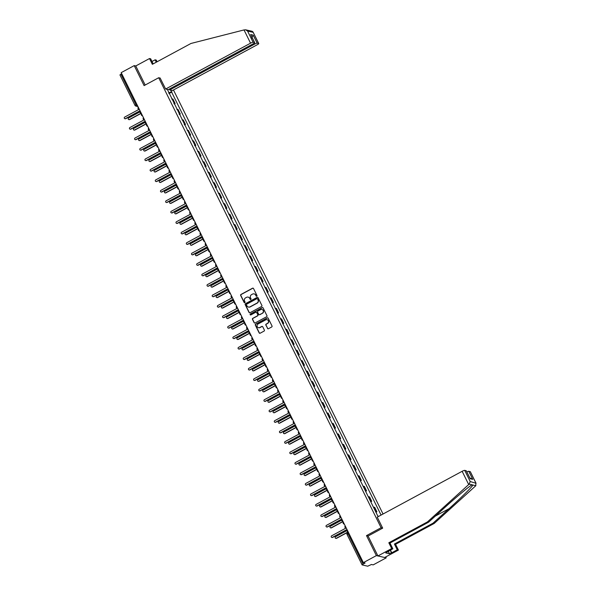 <?xml version="1.0" encoding="UTF-8"?>
<svg xmlns="http://www.w3.org/2000/svg" width="596" height="596" viewBox="0 0 596 596"><rect width="100%" height="100%" fill="white"/><g stroke="black" fill="none" stroke-linecap="round" stroke-linejoin="round"><path stroke-width="0.89" d="M256.757 296.219A0.521 0.507 -77.1 0 0 256.973 295.519L253.516 288.524A0.745 0.723 -77.1 0 0 252.548 288.211L240.985 294.454A0.745 0.723 -77.1 0 0 240.665 295.46L244.122 302.455A0.521 0.507 -77.1 0 0 244.8 302.679A0.521 0.507 -77.1 0 0 245.023 301.971L244.576 301.069A2.384 2.302 -77.1 0 1 245.589 297.851L246.558 297.329A2.384 2.302 -77.1 0 1 249.65 298.328L250.104 299.229A0.521 0.507 -77.1 0 0 250.774 299.445A0.521 0.507 -77.1 0 0 250.998 298.745L250.551 297.836A2.384 2.302 -77.1 0 1 251.564 294.625L252.533 294.104A2.384 2.302 -77.1 0 1 255.632 295.102L256.079 296.003A0.521 0.507 -77.1 0 0 256.757 296.219M267.492 328.411A0.745 0.723 -77.1 0 0 268.461 328.724L271.709 326.973A0.745 0.723 -77.1 0 0 272.022 325.967L268.185 318.19A0.745 0.723 -77.1 0 0 267.217 317.884L255.647 324.127A0.745 0.723 -77.1 0 0 255.334 325.133L259.171 332.903A0.745 0.723 -77.1 0 0 260.139 333.216L264.058 331.1A0.745 0.723 -77.1 0 0 264.378 330.095L262.732 326.764A0.745 0.723 -77.1 0 0 261.763 326.459L259.819 327.502A1.997 1.922 -77.1 0 1 257.04 326.012A1.997 1.922 -77.1 0 1 258.083 323.978L265.697 319.873A1.997 1.922 -77.1 0 1 268.476 321.363A1.997 1.922 -77.1 0 1 267.433 323.397L266.166 324.082A0.745 0.723 -77.1 0 0 265.853 325.088L267.693 328.456A0.745 0.723 -77.1 0 0 268.073 328.806M381.097 527.728L366.503 535.61L376.381 555.606L363.359 562.639L121.189 72.645L134.212 65.612L144.098 85.608L158.7 77.726L381.097 527.728L382.639 528.078M261.584 306.486A0.745 0.723 -77.1 0 0 261.897 305.48L258.061 297.709A0.745 0.723 -77.1 0 0 257.092 297.397L245.522 303.64A0.745 0.723 -77.1 0 0 245.209 304.645L249.046 312.423A0.745 0.723 -77.1 0 0 250.015 312.729L261.584 306.486M263.119 307.953L266.963 315.724A0.745 0.723 -77.1 0 1 266.643 316.729L255.081 322.972A0.745 0.723 -77.1 0 1 254.112 322.66L252.466 319.337A0.745 0.723 -77.1 0 1 252.786 318.331L257.472 315.798A0.745 0.723 -77.1 0 0 257.792 314.792L256.697 312.587A0.745 0.723 -77.1 0 0 255.736 312.274L250.849 314.911A0.521 0.507 -77.1 0 1 250.119 314.517A0.521 0.507 -77.1 0 1 250.395 313.988L262.151 307.64A0.745 0.723 -77.1 0 1 263.119 307.953M376.381 555.606L386.215 557.849L373.193 564.881L371.45 564.486L367.717 566.2L362.1 564.896L347.073 534.5L348.042 533.733L363.068 564.129L362.1 564.896M383.042 514.005L173.473 89.981M386.215 557.849L385.754 556.917M363.359 562.639L365.095 563.034L363.068 564.129M119.982 74.94L120.899 74.142L135.925 104.538L136.976 105.969L137.743 106.148M121.711 73.703L120.899 74.142M153.172 63.876L150.669 58.81L149.507 58.542L135.761 65.97L134.212 65.612M173.883 103.436A3.494 0.596 -26.3 0 1 174.509 103.376L172.319 98.951A3.494 0.596 153.7 0 0 171.7 99.003M172.319 98.951L172.922 99.085L175.105 103.518L174.174 104.017M174.509 103.376L175.105 103.518M179.351 114.484L180.283 113.985L178.092 109.552L177.489 109.418A3.494 0.596 153.7 0 0 176.87 109.47M179.061 113.903A3.494 0.596 -26.3 0 1 179.679 113.843L180.283 113.985M184.522 124.951L185.453 124.452L183.263 120.019L182.667 119.885A3.494 0.596 153.7 0 0 182.048 119.938M184.231 124.37A3.494 0.596 -26.3 0 1 184.857 124.318L185.453 124.452M189.699 135.426L190.631 134.919L188.44 130.494L187.837 130.353A3.494 0.596 153.7 0 0 187.219 130.412M189.409 134.838A3.494 0.596 -26.3 0 1 190.027 134.785L190.631 134.919M194.87 145.893L195.801 145.387L193.611 140.961L193.015 140.82A3.494 0.596 153.7 0 0 192.389 140.88M194.579 145.305A3.494 0.596 -26.3 0 1 195.205 145.253L195.801 145.387M200.047 156.361L200.979 155.854L198.788 151.429L198.185 151.287A3.494 0.596 153.7 0 0 197.567 151.347M199.757 155.772A3.494 0.596 -26.3 0 1 200.375 155.72L200.979 155.854M205.218 166.828L206.149 166.321L203.959 161.896L203.363 161.762A3.494 0.596 153.7 0 0 202.737 161.814M204.927 166.239A3.494 0.596 -26.3 0 1 205.553 166.187L206.149 166.321M210.388 177.295L211.319 176.796L209.136 172.363L208.533 172.229A3.494 0.596 153.7 0 0 207.915 172.281M210.105 176.707A3.494 0.596 -26.3 0 1 210.723 176.654L211.319 176.796M215.566 187.762L216.497 187.263L214.307 182.83L213.711 182.696A3.494 0.596 153.7 0 0 213.085 182.749M215.275 187.181A3.494 0.596 -26.3 0 1 215.894 187.122L216.497 187.263M220.736 198.23L221.667 197.73L219.484 193.298L218.881 193.164A3.494 0.596 153.7 0 0 218.263 193.216M220.453 197.649A3.494 0.596 -26.3 0 1 221.071 197.589L221.667 197.73M225.914 208.697L226.845 208.198L224.655 203.765L224.059 203.631A3.494 0.596 153.7 0 0 223.433 203.683M225.623 208.116A3.494 0.596 -26.3 0 1 226.242 208.056L226.845 208.198M231.084 219.172L232.015 218.665L229.833 214.24L229.229 214.098A3.494 0.596 153.7 0 0 228.611 214.15M230.794 218.583A3.494 0.596 -26.3 0 1 231.419 218.531L232.015 218.665M236.262 229.639L237.193 229.132L235.003 224.707L234.399 224.565A3.494 0.596 153.7 0 0 233.781 224.625M235.971 229.05A3.494 0.596 -26.3 0 1 236.59 228.998L237.193 229.132M241.432 240.106L242.363 239.599L240.173 235.174L239.577 235.033A3.494 0.596 153.7 0 0 238.959 235.092M241.142 239.518A3.494 0.596 -26.3 0 1 241.767 239.465L242.363 239.599M246.61 250.573L247.541 250.067L245.351 245.641L244.747 245.5A3.494 0.596 153.7 0 0 244.129 245.559M246.319 249.985A3.494 0.596 -26.3 0 1 246.938 249.933L247.541 250.067M251.78 261.041L252.711 260.534L250.521 256.109L249.925 255.975A3.494 0.596 153.7 0 0 249.299 256.027M251.49 260.452A3.494 0.596 -26.3 0 1 252.115 260.4L252.711 260.534M256.958 271.508L257.889 271.009L255.699 266.576L255.095 266.442A3.494 0.596 153.7 0 0 254.477 266.494M256.667 270.927A3.494 0.596 -26.3 0 1 257.286 270.867L257.889 271.009M262.128 281.975L263.06 281.476L260.869 277.043L260.273 276.909A3.494 0.596 153.7 0 0 259.647 276.961M261.838 281.394A3.494 0.596 -26.3 0 1 262.464 281.334L263.06 281.476M267.299 292.442L268.23 291.943L266.047 287.51L265.444 287.376A3.494 0.596 153.7 0 0 264.825 287.428M267.015 291.861A3.494 0.596 -26.3 0 1 267.634 291.802L268.23 291.943M272.476 302.91L273.408 302.41L271.217 297.978L270.621 297.844A3.494 0.596 153.7 0 0 269.995 297.896M272.186 302.328A3.494 0.596 -26.3 0 1 272.804 302.276L273.408 302.41M277.647 313.384L278.578 312.878L276.395 308.452L275.792 308.311A3.494 0.596 153.7 0 0 275.173 308.37M277.356 312.796A3.494 0.596 -26.3 0 1 277.982 312.744L278.578 312.878M282.824 323.851L283.756 323.345L281.565 318.92L280.969 318.778A3.494 0.596 153.7 0 0 280.344 318.838M282.534 323.263A3.494 0.596 -26.3 0 1 283.152 323.211L283.756 323.345M287.995 334.319L288.926 333.812L286.736 329.387L286.14 329.245A3.494 0.596 153.7 0 0 285.521 329.305M287.704 333.73A3.494 0.596 -26.3 0 1 288.33 333.678L288.926 333.812M293.172 344.786L294.104 344.279L291.913 339.854L291.31 339.72A3.494 0.596 153.7 0 0 290.692 339.772M292.882 344.197A3.494 0.596 -26.3 0 1 293.5 344.145L294.104 344.279M298.343 355.253L299.274 354.754L297.084 350.321L296.488 350.187A3.494 0.596 153.7 0 0 295.869 350.239M298.052 354.672A3.494 0.596 -26.3 0 1 298.678 354.613L299.274 354.754M303.52 365.72L304.452 365.221L302.261 360.789L301.658 360.655A3.494 0.596 153.7 0 0 301.04 360.707M303.23 365.139A3.494 0.596 -26.3 0 1 303.848 365.08L304.452 365.221M308.691 376.188L309.622 375.689L307.432 371.256L306.836 371.122A3.494 0.596 153.7 0 0 306.21 371.174M308.4 375.607A3.494 0.596 -26.3 0 1 309.026 375.547L309.622 375.689M313.868 386.655L314.8 386.156L312.609 381.723L312.006 381.589A3.494 0.596 153.7 0 0 311.388 381.641M313.578 386.074A3.494 0.596 -26.3 0 1 314.196 386.022L314.8 386.156M319.039 397.13L319.97 396.623L317.78 392.198L317.184 392.056A3.494 0.596 153.7 0 0 316.558 392.116M318.748 396.541A3.494 0.596 -26.3 0 1 319.367 396.489L319.97 396.623M324.209 407.597L325.14 407.09L322.957 402.665L322.354 402.523A3.494 0.596 153.7 0 0 321.736 402.583M323.926 407.008A3.494 0.596 -26.3 0 1 324.544 406.956L325.14 407.09M329.387 418.064L330.318 417.558L328.128 413.132L327.532 412.991A3.494 0.596 153.7 0 0 326.906 413.05M329.096 417.476A3.494 0.596 -26.3 0 1 329.715 417.423L330.318 417.558M334.557 428.531L335.488 428.025L333.306 423.6L332.702 423.465A3.494 0.596 153.7 0 0 332.084 423.518M334.267 427.943A3.494 0.596 -26.3 0 1 334.892 427.891L335.488 428.025M339.735 438.999L340.666 438.5L338.476 434.067L337.88 433.933A3.494 0.596 153.7 0 0 337.254 433.985M339.444 438.41A3.494 0.596 -26.3 0 1 340.063 438.358L340.666 438.5M344.905 449.466L345.836 448.967L343.646 444.534L343.05 444.4A3.494 0.596 153.7 0 0 342.432 444.452M344.615 448.885A3.494 0.596 -26.3 0 1 345.24 448.825L345.836 448.967M350.083 459.933L351.014 459.434L348.824 455.001L348.22 454.867A3.494 0.596 153.7 0 0 347.602 454.919M349.792 459.352A3.494 0.596 -26.3 0 1 350.411 459.293L351.014 459.434M355.253 470.4L356.185 469.901L353.994 465.469L353.398 465.334A3.494 0.596 153.7 0 0 352.772 465.387M354.963 469.819A3.494 0.596 -26.3 0 1 355.589 469.76L356.185 469.901M360.431 480.875L361.362 480.369L359.172 475.943L358.569 475.802A3.494 0.596 153.7 0 0 357.95 475.854M360.14 480.287A3.494 0.596 -26.3 0 1 360.759 480.234L361.362 480.369M365.601 491.342L366.533 490.836L364.342 486.41L363.746 486.269A3.494 0.596 153.7 0 0 363.12 486.329M365.311 490.754A3.494 0.596 -26.3 0 1 365.937 490.702L366.533 490.836M370.772 501.81L371.71 501.303L369.52 496.878L368.917 496.736A3.494 0.596 153.7 0 0 368.298 496.796M370.488 501.221A3.494 0.596 -26.3 0 1 371.107 501.169L371.71 501.303M375.949 512.277L376.881 511.77L374.69 507.345L374.094 507.203A3.494 0.596 153.7 0 0 373.469 507.263M375.659 511.688A3.494 0.596 -26.3 0 1 376.277 511.636L376.881 511.77M170.672 90.167L171.499 91.844L168.668 92.872M381.082 515.063L171.499 91.844M378.445 516.486L377.663 515.749L167.364 89.415M158.7 77.726L160.242 78.083M366.503 535.61L368.157 535.983M169.003 93.55L171.961 91.948M256.511 296.279A0.521 0.507 -77.1 0 1 256.273 296.048L255.826 295.147A2.384 2.302 -77.1 0 0 254.201 293.91M248.227 297.136A2.384 2.302 -77.1 0 1 249.851 298.373L250.298 299.274A0.521 0.507 -77.1 0 0 250.536 299.512M253.136 288.173A0.745 0.723 -77.1 0 0 252.749 288.255L241.179 294.498A0.745 0.723 -77.1 0 0 240.866 295.504L244.323 302.5A0.521 0.507 -77.1 0 0 244.561 302.738M257.681 297.359A0.745 0.723 -77.1 0 0 257.286 297.441L245.723 303.684A0.745 0.723 -77.1 0 0 245.403 304.69L249.247 312.468A0.745 0.723 -77.1 0 0 249.627 312.818M257.517 298.916A0.521 0.507 -77.1 0 0 256.839 298.7L246.684 304.183A0.521 0.507 -77.1 0 0 246.461 304.884L246.938 305.845A2.384 2.302 -77.1 0 0 250.037 306.836L256.973 303.088A2.384 2.302 -77.1 0 0 257.986 299.877L257.71 298.961A0.521 0.507 -77.1 0 0 257.278 298.685M248.562 307.074A2.384 2.302 -77.1 0 0 250.231 306.88L250.037 306.836M257.71 298.961L258.187 299.922A2.384 2.302 -77.1 0 1 257.174 303.14L250.231 306.88M256.317 312.237A0.745 0.723 -77.1 0 1 256.898 312.632L257.986 314.837A0.745 0.723 -77.1 0 1 257.673 315.843L252.98 318.376A0.745 0.723 -77.1 0 0 252.659 319.382L254.306 322.704A0.745 0.723 -77.1 0 0 254.686 323.054M262.739 307.603A0.745 0.723 -77.1 0 0 262.352 307.685L250.588 314.032A0.521 0.507 -77.1 0 0 250.603 314.971M262.344 313.168A1.997 1.922 -77.1 0 0 261.912 309.466A1.997 1.922 -77.1 0 0 260.601 309.644L257.919 311.097A0.745 0.723 -77.1 0 0 257.599 312.103L258.694 314.308A0.745 0.723 -77.1 0 0 259.662 314.621L262.538 313.213A1.997 1.922 -77.1 0 0 262.017 309.488M259.267 314.703A0.745 0.723 -77.1 0 0 259.856 314.666L259.662 314.621M262.538 313.213L259.856 314.666M267.105 319.709A1.997 1.922 -77.1 0 1 267.634 323.442L266.36 324.127A0.745 0.723 -77.1 0 0 266.047 325.133L267.693 328.456M258.604 327.711A1.997 1.922 -77.1 0 0 260.02 327.547L259.819 327.502M262.352 326.414A0.745 0.723 -77.1 0 0 261.964 326.504L260.02 327.547M267.805 317.839A0.745 0.723 -77.1 0 0 267.41 317.929L255.848 324.172A0.745 0.723 -77.1 0 0 255.528 325.178L259.372 332.948A0.745 0.723 -77.1 0 0 259.752 333.298M139.732 111.988L128.639 117.978A0.872 0.842 -77.1 0 0 128.833 119.602A0.872 0.842 -77.1 0 0 129.406 119.52L141.207 113.151M141.282 113.307L129.66 119.58A0.872 0.842 102.9 0 1 128.959 119.617M138.242 107.153A1.52 1.468 -77.1 0 0 138.123 108.733L138.555 109.604L124.706 117.077A0.872 0.842 -77.1 0 0 124.899 118.701A0.872 0.842 -77.1 0 0 125.473 118.619L139.315 111.147L139.747 112.018A1.52 1.468 -77.1 0 0 141.043 112.83M139.397 111.303L125.726 118.679A0.872 0.842 102.9 0 1 125.026 118.723M144.91 122.456L133.817 128.445A0.872 0.842 -77.1 0 0 134.003 130.07A0.872 0.842 -77.1 0 0 134.577 129.988L146.378 123.618M146.452 123.774L134.838 130.047A0.872 0.842 102.9 0 1 134.13 130.084M150.08 132.923L138.987 138.913A0.872 0.842 -77.1 0 0 139.173 140.537A0.872 0.842 -77.1 0 0 139.755 140.455L151.555 134.085M151.63 134.242L140.008 140.514A0.872 0.842 102.9 0 1 139.308 140.559M244.01 29.934L245.679 29.815L247.586 31.081L253.106 42.249A2.28 0.387 153.7 0 0 250.551 43.18L244.01 29.934L190.981 43.463L152.36 64.316L149.507 58.542M169.301 89.102L169.718 89.951L172.393 90.562L257.301 44.722A2.28 0.387 153.7 0 0 258.753 43.575A2.28 0.387 153.7 0 0 258.671 43.523L257.181 43.18A2.28 0.387 153.7 0 0 254.626 44.104L254.179 43.203M169.718 89.951L254.626 44.104M151.995 61.492L155.094 59.823L156.256 60.084L157.083 61.768M156.271 62.208L155.094 59.823M160.13 78.054L165.643 89.02L168.318 89.631L253.225 43.791A2.28 0.387 153.7 0 0 254.678 42.644A2.28 0.387 153.7 0 0 254.604 42.592L253.106 42.249M165.643 89.02L250.551 43.18M135.761 65.97L145.178 85.027M251.639 38.069L253.196 35.127L257.181 43.18M254.604 42.592L251.095 35.499M258.671 43.523L253.024 31.99L252.145 31.29L245.679 29.815M390.432 550.093L391.758 552.783L397.264 549.81L394.41 544.036L433.031 523.184L434.193 523.452L475.832 485.71L475.787 482.82L470.266 471.645A2.28 0.387 -26.3 0 1 470.341 471.697A2.28 0.387 -26.3 0 1 470.333 471.786M433.031 523.184L449.056 508.671C460.499 498.368 472.367 486.612 472.904 485.04L472.047 484.846C469.596 485.978 455.955 497.332 444.631 507.658L428.606 522.178L389.985 543.03L392.831 548.797L385.687 552.902L389.486 553.766L391.445 552.708L390.216 550.212M397.264 549.81L398.419 550.078L384.673 557.498L377.924 555.956L368.075 536.028L382.677 528.145L377.238 517.142L462.146 471.294A2.28 0.387 -26.3 0 1 464.701 470.371L466.191 470.713A2.28 0.387 -26.3 0 1 466.273 470.765A2.28 0.387 -26.3 0 1 466.266 470.855M394.41 544.036L395.565 544.304L398.419 550.078M434.193 523.452L395.565 544.304M464.701 470.371L470.222 481.546L469.119 484.175L427.444 521.91L388.823 542.762L391.676 548.536L392.831 548.797M391.676 548.536L377.924 555.956M388.823 542.762L389.985 543.03M427.444 521.91L428.606 522.178M466.839 471.913A2.28 0.387 -26.3 0 1 468.769 471.302L470.266 471.645M472.166 484.779L469.119 484.175M389.486 553.766L388.249 551.278M469.842 478.096L466.191 470.713M468.769 471.302L472.747 479.355L469.775 477.843M470.341 471.697L476.07 483.282L470.222 481.546M143.412 117.621A1.52 1.468 -77.1 0 0 143.301 119.2L143.725 120.072L129.883 127.544A0.872 0.842 -77.1 0 0 130.07 129.168A0.872 0.842 -77.1 0 0 130.643 129.086L144.493 121.614L144.925 122.485A1.52 1.468 -77.1 0 0 146.221 123.297M144.567 121.77L130.904 129.146A0.872 0.842 102.9 0 1 130.196 129.19M148.59 128.095A1.52 1.468 -77.1 0 0 148.471 129.667L148.903 130.539L135.054 138.011A0.872 0.842 -77.1 0 0 135.24 139.635A0.872 0.842 -77.1 0 0 135.821 139.561L149.663 132.081L150.095 132.953A1.52 1.468 -77.1 0 0 151.391 133.765M149.745 132.238L136.074 139.613A0.872 0.842 102.9 0 1 135.374 139.658M155.258 143.39L144.165 149.38A0.872 0.842 -77.1 0 0 144.351 151.004A0.872 0.842 -77.1 0 0 144.925 150.922L156.726 144.552M156.8 144.709L145.186 150.982A0.872 0.842 102.9 0 1 144.478 151.026M158.938 149.03A1.52 1.468 -77.1 0 0 158.819 150.602L159.251 151.473L145.402 158.953A0.872 0.842 -77.1 0 0 145.588 160.577A0.872 0.842 -77.1 0 0 146.169 160.495L160.011 153.016L160.443 153.887L149.335 159.847A0.872 0.842 -77.1 0 0 149.522 161.471A0.872 0.842 -77.1 0 0 150.103 161.389L161.896 155.02M161.978 155.176L150.356 161.449A0.872 0.842 102.9 0 1 149.656 161.494M164.109 159.497A1.52 1.468 -77.1 0 0 163.989 161.069L164.421 161.941L150.579 169.42A0.872 0.842 -77.1 0 0 150.766 171.045A0.872 0.842 -77.1 0 0 151.339 170.963L165.189 163.49L165.614 164.362L154.513 170.314A0.872 0.842 -77.1 0 0 154.699 171.939A0.872 0.842 -77.1 0 0 155.273 171.864L167.074 165.494M167.148 165.643L155.526 171.916A0.872 0.842 102.9 0 1 154.826 171.961M153.761 138.563A1.52 1.468 -77.1 0 0 153.641 140.135L154.073 141.006L140.231 148.486A0.872 0.842 -77.1 0 0 140.418 150.103A0.872 0.842 -77.1 0 0 140.991 150.028L154.841 142.548L155.273 143.42A1.52 1.468 -77.1 0 0 156.569 144.232M154.915 142.705L141.252 150.088A0.872 0.842 102.9 0 1 140.544 150.125M160.086 153.172L146.422 160.555A0.872 0.842 102.9 0 1 145.722 160.592M160.443 153.887A1.52 1.468 -77.1 0 0 161.739 154.699M165.263 163.639L151.593 171.022A0.872 0.842 102.9 0 1 150.892 171.059M165.614 164.362A1.52 1.468 -77.1 0 0 166.917 165.166M169.286 169.964A1.52 1.468 -77.1 0 0 169.167 171.536L169.599 172.408L155.75 179.888A0.872 0.842 -77.1 0 0 155.936 181.512A0.872 0.842 -77.1 0 0 156.517 181.43L170.359 173.958L170.791 174.829A1.52 1.468 -77.1 0 0 172.088 175.634M170.434 174.106L156.77 181.489A0.872 0.842 102.9 0 1 156.07 181.527M174.457 180.432A1.52 1.468 -77.1 0 0 174.337 182.011L174.77 182.883L160.927 190.355A0.872 0.842 -77.1 0 0 161.114 191.979A0.872 0.842 -77.1 0 0 161.687 191.897L175.537 184.425L175.962 185.296A1.52 1.468 -77.1 0 0 177.258 186.108M175.611 184.581L161.941 191.957A0.872 0.842 102.9 0 1 161.24 191.994M179.634 190.899A1.52 1.468 -77.1 0 0 179.515 192.478L179.947 193.35L166.098 200.822A0.872 0.842 -77.1 0 0 166.284 202.446A0.872 0.842 -77.1 0 0 166.858 202.364L180.707 194.892L181.139 195.764A1.52 1.468 -77.1 0 0 182.436 196.576M180.782 195.048L167.118 202.424A0.872 0.842 102.9 0 1 166.418 202.469M184.805 201.366A1.52 1.468 -77.1 0 0 184.685 202.945L185.118 203.817L171.275 211.289A0.872 0.842 -77.1 0 0 171.462 212.914A0.872 0.842 -77.1 0 0 172.035 212.832L185.877 205.359L186.31 206.231A1.52 1.468 -77.1 0 0 187.606 207.043M185.959 205.516L172.289 212.891A0.872 0.842 102.9 0 1 171.588 212.936M189.982 211.841A1.52 1.468 -77.1 0 0 189.863 213.413L190.288 214.284L176.446 221.757A0.872 0.842 -77.1 0 0 176.632 223.381A0.872 0.842 -77.1 0 0 177.206 223.306L191.055 215.826L191.487 216.698A1.52 1.468 -77.1 0 0 192.784 217.51M191.13 215.983L177.466 223.358A0.872 0.842 102.9 0 1 176.766 223.403M195.153 222.308A1.52 1.468 -77.1 0 0 195.034 223.88L195.466 224.752L181.616 232.231A0.872 0.842 -77.1 0 0 181.81 233.848A0.872 0.842 -77.1 0 0 182.383 233.774L196.226 226.294L196.658 227.165A1.52 1.468 -77.1 0 0 197.954 227.977M196.308 226.45L182.637 233.833A0.872 0.842 102.9 0 1 181.936 233.87M200.323 232.775A1.52 1.468 -77.1 0 0 200.211 234.347L200.636 235.219L186.794 242.699A0.872 0.842 -77.1 0 0 186.98 244.323A0.872 0.842 -77.1 0 0 187.554 244.241L201.403 236.761L201.835 237.633A1.52 1.468 -77.1 0 0 203.132 238.445M201.478 236.917L187.814 244.3A0.872 0.842 102.9 0 1 187.107 244.338M205.501 243.243A1.52 1.468 -77.1 0 0 205.382 244.814L205.814 245.686L191.964 253.166A0.872 0.842 -77.1 0 0 192.15 254.79A0.872 0.842 -77.1 0 0 192.731 254.708L206.574 247.228L207.006 248.107A1.52 1.468 -77.1 0 0 208.302 248.912M206.656 247.385L192.985 254.768A0.872 0.842 102.9 0 1 192.285 254.805M210.671 253.71A1.52 1.468 -77.1 0 0 210.552 255.282L210.984 256.153L197.142 263.633A0.872 0.842 -77.1 0 0 197.328 265.257A0.872 0.842 -77.1 0 0 197.902 265.175L211.751 257.703L212.183 258.575A1.52 1.468 -77.1 0 0 213.48 259.379M211.826 257.852L198.163 265.235A0.872 0.842 102.9 0 1 197.455 265.272M215.849 264.177A1.52 1.468 -77.1 0 0 215.73 265.749L216.162 266.628L202.312 274.1A0.872 0.842 -77.1 0 0 202.498 275.725A0.872 0.842 -77.1 0 0 203.08 275.643L216.922 268.17L217.354 269.042A1.52 1.468 -77.1 0 0 218.65 269.854M216.996 268.327L203.333 275.702A0.872 0.842 102.9 0 1 202.633 275.739M221.019 274.644A1.52 1.468 -77.1 0 0 220.9 276.224L221.332 277.095L207.49 284.568A0.872 0.842 -77.1 0 0 207.676 286.192A0.872 0.842 -77.1 0 0 208.25 286.11L222.099 278.637L222.524 279.509A1.52 1.468 -77.1 0 0 223.828 280.321M222.174 278.794L208.503 286.169A0.872 0.842 102.9 0 1 207.803 286.214M226.197 285.111A1.52 1.468 -77.1 0 0 226.078 286.691L226.51 287.563L212.66 295.035A0.872 0.842 -77.1 0 0 212.846 296.659A0.872 0.842 -77.1 0 0 213.428 296.577L227.27 289.105L227.702 289.976A1.52 1.468 -77.1 0 0 228.998 290.788M227.344 289.261L213.681 296.637A0.872 0.842 102.9 0 1 212.981 296.681M231.367 295.586A1.52 1.468 -77.1 0 0 231.248 297.158L231.68 298.03L217.838 305.502A0.872 0.842 -77.1 0 0 218.024 307.126A0.872 0.842 -77.1 0 0 218.598 307.052L232.44 299.572L232.872 300.444A1.52 1.468 -77.1 0 0 234.168 301.256M232.522 299.728L218.851 307.104A0.872 0.842 102.9 0 1 218.151 307.149M236.545 306.053A1.52 1.468 -77.1 0 0 236.426 307.625L236.858 308.497L223.008 315.969A0.872 0.842 -77.1 0 0 223.195 317.594A0.872 0.842 -77.1 0 0 223.768 317.519L237.618 310.039L238.05 310.911A1.52 1.468 -77.1 0 0 239.346 311.723M237.692 310.196L224.029 317.571A0.872 0.842 102.9 0 1 223.329 317.616M241.715 316.521A1.52 1.468 -77.1 0 0 241.596 318.093L242.028 318.964L228.186 326.444A0.872 0.842 -77.1 0 0 228.372 328.061A0.872 0.842 -77.1 0 0 228.946 327.986L242.788 320.506L243.22 321.378A1.52 1.468 -77.1 0 0 244.516 322.19M242.87 320.663L229.199 328.046A0.872 0.842 102.9 0 1 228.499 328.083M246.893 326.988A1.52 1.468 -77.1 0 0 246.774 328.56L247.198 329.432L233.356 336.911A0.872 0.842 -77.1 0 0 233.543 338.535A0.872 0.842 -77.1 0 0 234.116 338.454L247.966 330.974L248.398 331.853A1.52 1.468 -77.1 0 0 249.694 332.657M248.04 331.13L234.377 338.513A0.872 0.842 102.9 0 1 233.677 338.55M170.776 174.799L159.683 180.789A0.872 0.842 -77.1 0 0 159.87 182.406A0.872 0.842 -77.1 0 0 160.451 182.331L172.244 175.962M172.326 176.111L160.704 182.391A0.872 0.842 102.9 0 1 160.004 182.428M175.947 185.267L164.861 191.256A0.872 0.842 -77.1 0 0 165.047 192.88A0.872 0.842 -77.1 0 0 165.621 192.799L177.422 186.429M177.496 186.585L165.874 192.858A0.872 0.842 102.9 0 1 165.174 192.895M181.124 195.734L170.031 201.724A0.872 0.842 -77.1 0 0 170.218 203.348A0.872 0.842 -77.1 0 0 170.799 203.266L182.592 196.896M182.674 197.053L171.052 203.325A0.872 0.842 102.9 0 1 170.352 203.363M186.295 206.201L175.209 212.191A0.872 0.842 -77.1 0 0 175.395 213.815A0.872 0.842 -77.1 0 0 175.969 213.733L187.77 207.363M187.844 207.52L176.222 213.793A0.872 0.842 102.9 0 1 175.522 213.83M191.472 216.668L180.379 222.658A0.872 0.842 -77.1 0 0 180.566 224.282A0.872 0.842 -77.1 0 0 181.139 224.2L192.94 217.831M193.015 217.987L181.4 224.26A0.872 0.842 102.9 0 1 180.7 224.297M196.643 227.136L185.55 233.125A0.872 0.842 -77.1 0 0 185.743 234.75A0.872 0.842 -77.1 0 0 186.317 234.668L198.118 228.298M198.192 228.454L186.57 234.727A0.872 0.842 102.9 0 1 185.87 234.772M201.82 237.603L190.727 243.593A0.872 0.842 -77.1 0 0 190.914 245.217A0.872 0.842 -77.1 0 0 191.487 245.135L203.288 238.765M203.363 238.921L191.748 245.194A0.872 0.842 102.9 0 1 191.04 245.239M206.991 248.078L195.898 254.06A0.872 0.842 -77.1 0 0 196.084 255.684A0.872 0.842 -77.1 0 0 196.665 255.61L208.466 249.232M208.54 249.389L196.918 255.662A0.872 0.842 102.9 0 1 196.218 255.706M212.169 258.545L201.075 264.535A0.872 0.842 -77.1 0 0 201.262 266.151A0.872 0.842 -77.1 0 0 201.835 266.077L213.636 259.707M213.711 259.856L202.096 266.136A0.872 0.842 102.9 0 1 201.388 266.174M217.339 269.012L206.246 275.002A0.872 0.842 -77.1 0 0 206.432 276.626A0.872 0.842 -77.1 0 0 207.013 276.544L218.806 270.174M218.888 270.331L207.266 276.604A0.872 0.842 102.9 0 1 206.566 276.641M222.509 279.479L211.424 285.469A0.872 0.842 -77.1 0 0 211.61 287.093A0.872 0.842 -77.1 0 0 212.183 287.011L223.984 280.642M224.059 280.798L212.437 287.071A0.872 0.842 102.9 0 1 211.736 287.108M227.687 289.947L216.594 295.936A0.872 0.842 -77.1 0 0 216.78 297.56A0.872 0.842 -77.1 0 0 217.361 297.478L229.155 291.109M229.236 291.265L217.615 297.538A0.872 0.842 102.9 0 1 216.914 297.575M232.857 300.414L221.772 306.404A0.872 0.842 -77.1 0 0 221.958 308.028A0.872 0.842 -77.1 0 0 222.531 307.946L234.332 301.576M234.407 301.732L222.785 308.005A0.872 0.842 102.9 0 1 222.085 308.043M238.035 310.881L226.942 316.871A0.872 0.842 -77.1 0 0 227.128 318.495A0.872 0.842 -77.1 0 0 227.702 318.413L239.503 312.043M239.585 312.2L227.963 318.473A0.872 0.842 102.9 0 1 227.262 318.517M243.205 321.348L232.12 327.338A0.872 0.842 -77.1 0 0 232.306 328.962A0.872 0.842 -77.1 0 0 232.88 328.88L244.68 322.51M244.755 322.667L233.133 328.94A0.872 0.842 102.9 0 1 232.433 328.985M248.383 331.823L237.29 337.805A0.872 0.842 -77.1 0 0 237.476 339.429A0.872 0.842 -77.1 0 0 238.05 339.355L249.851 332.978M249.925 333.134L238.311 339.407A0.872 0.842 102.9 0 1 237.61 339.452M253.553 342.29L242.46 348.273A0.872 0.842 -77.1 0 0 242.654 349.897A0.872 0.842 -77.1 0 0 243.228 349.822L255.028 343.452M255.103 343.601L243.481 349.874A0.872 0.842 102.9 0 1 242.781 349.919M258.731 352.757L247.638 358.747A0.872 0.842 -77.1 0 0 247.824 360.371A0.872 0.842 -77.1 0 0 248.398 360.289L260.199 353.92M260.273 354.069L248.659 360.349A0.872 0.842 102.9 0 1 247.951 360.386M263.901 363.225L252.808 369.215A0.872 0.842 -77.1 0 0 252.995 370.839A0.872 0.842 -77.1 0 0 253.576 370.757L265.369 364.387M265.451 364.543L253.829 370.816A0.872 0.842 102.9 0 1 253.129 370.854M269.079 373.692L257.986 379.682A0.872 0.842 -77.1 0 0 258.172 381.306A0.872 0.842 -77.1 0 0 258.746 381.224L270.547 374.854M270.621 375.011L259.007 381.284A0.872 0.842 102.9 0 1 258.299 381.321M252.063 337.455A1.52 1.468 -77.1 0 0 251.944 339.027L252.376 339.899L238.527 347.379A0.872 0.842 -77.1 0 0 238.72 349.003A0.872 0.842 -77.1 0 0 239.294 348.921L253.136 341.448L253.568 342.32A1.52 1.468 -77.1 0 0 254.865 343.125M253.218 341.597L239.547 348.98A0.872 0.842 102.9 0 1 238.847 349.018M257.234 347.922A1.52 1.468 -77.1 0 0 257.122 349.494L257.546 350.373L243.704 357.846A0.872 0.842 -77.1 0 0 243.891 359.47A0.872 0.842 -77.1 0 0 244.464 359.388L258.314 351.916L258.746 352.787A1.52 1.468 -77.1 0 0 260.042 353.592M258.388 352.072L244.725 359.448A0.872 0.842 102.9 0 1 244.017 359.485M262.411 358.39A1.52 1.468 -77.1 0 0 262.292 359.969L262.724 360.841L248.875 368.313A0.872 0.842 -77.1 0 0 249.061 369.937A0.872 0.842 -77.1 0 0 249.642 369.855L263.484 362.383L263.916 363.255A1.52 1.468 -77.1 0 0 265.213 364.067M263.566 362.539L249.895 369.915A0.872 0.842 102.9 0 1 249.195 369.96M267.582 368.857A1.52 1.468 -77.1 0 0 267.462 370.436L267.895 371.308L254.052 378.78A0.872 0.842 -77.1 0 0 254.239 380.404A0.872 0.842 -77.1 0 0 254.812 380.322L268.662 372.85L269.094 373.722A1.52 1.468 -77.1 0 0 270.39 374.534M268.736 373.007L255.073 380.382A0.872 0.842 102.9 0 1 254.365 380.427M274.249 384.159L263.156 390.149A0.872 0.842 -77.1 0 0 263.343 391.773A0.872 0.842 -77.1 0 0 263.924 391.691L275.717 385.321M275.799 385.478L264.177 391.751A0.872 0.842 102.9 0 1 263.477 391.788M272.759 379.324A1.52 1.468 -77.1 0 0 272.64 380.904L273.072 381.775L259.223 389.248A0.872 0.842 -77.1 0 0 259.409 390.872A0.872 0.842 -77.1 0 0 259.99 390.79L273.832 383.317L274.264 384.189A1.52 1.468 -77.1 0 0 275.561 385.001M273.907 383.474L260.243 390.849A0.872 0.842 102.9 0 1 259.543 390.894M279.42 394.627L268.334 400.616A0.872 0.842 -77.1 0 0 268.52 402.24A0.872 0.842 -77.1 0 0 269.094 402.158L280.895 395.789M280.969 395.945L269.347 402.218A0.872 0.842 102.9 0 1 268.647 402.263M277.93 389.799A1.52 1.468 -77.1 0 0 277.81 391.371L278.243 392.243L264.4 399.715A0.872 0.842 -77.1 0 0 264.587 401.339A0.872 0.842 -77.1 0 0 265.16 401.264L279.01 393.785L279.435 394.656A1.52 1.468 -77.1 0 0 280.738 395.468M279.084 393.941L265.414 401.317A0.872 0.842 102.9 0 1 264.713 401.361M284.597 405.094L273.504 411.084A0.872 0.842 -77.1 0 0 273.691 412.708A0.872 0.842 -77.1 0 0 274.272 412.626L286.065 406.256M286.147 406.412L274.525 412.685A0.872 0.842 102.9 0 1 273.825 412.73M283.107 400.266A1.52 1.468 -77.1 0 0 282.988 401.838L283.42 402.71L269.571 410.19A0.872 0.842 -77.1 0 0 269.757 411.806A0.872 0.842 -77.1 0 0 270.338 411.732L284.18 404.252L284.612 405.124A1.52 1.468 -77.1 0 0 285.909 405.936M284.255 404.408L270.591 411.791A0.872 0.842 102.9 0 1 269.891 411.829M289.768 415.568L278.682 421.551A0.872 0.842 -77.1 0 0 278.868 423.175A0.872 0.842 -77.1 0 0 279.442 423.093L291.243 416.723M291.317 416.88L279.695 423.153A0.872 0.842 102.9 0 1 278.995 423.197M288.278 410.733A1.52 1.468 -77.1 0 0 288.159 412.305L288.591 413.177L274.749 420.657A0.872 0.842 -77.1 0 0 274.935 422.281A0.872 0.842 -77.1 0 0 275.508 422.199L289.351 414.719L289.783 415.591A1.52 1.468 -77.1 0 0 291.079 416.403M289.433 414.876L275.762 422.259A0.872 0.842 102.9 0 1 275.061 422.296M294.945 426.036L283.852 432.018A0.872 0.842 -77.1 0 0 284.039 433.642A0.872 0.842 -77.1 0 0 284.612 433.568L296.413 427.198M296.495 427.347L284.873 433.62A0.872 0.842 102.9 0 1 284.173 433.665M293.455 421.201A1.52 1.468 -77.1 0 0 293.336 422.773L293.768 423.644L279.919 431.124A0.872 0.842 -77.1 0 0 280.105 432.748A0.872 0.842 -77.1 0 0 280.679 432.666L294.528 425.194L294.96 426.065A1.52 1.468 -77.1 0 0 296.257 426.87M294.603 425.343L280.94 432.726A0.872 0.842 102.9 0 1 280.239 432.763M300.116 436.503L289.03 442.493A0.872 0.842 -77.1 0 0 289.216 444.109A0.872 0.842 -77.1 0 0 289.79 444.035L301.591 437.665M301.665 437.814L290.043 444.095A0.872 0.842 102.9 0 1 289.343 444.132M298.626 431.668A1.52 1.468 -77.1 0 0 298.507 433.24L298.939 434.112L285.097 441.591A0.872 0.842 -77.1 0 0 285.283 443.215A0.872 0.842 -77.1 0 0 285.856 443.133L299.699 435.661L300.131 436.533A1.52 1.468 -77.1 0 0 301.427 437.337M299.781 435.81L286.11 443.193A0.872 0.842 102.9 0 1 285.41 443.23M305.294 446.97L294.2 452.96A0.872 0.842 -77.1 0 0 294.387 454.584A0.872 0.842 -77.1 0 0 294.96 454.502L306.761 448.132M306.836 448.289L295.221 454.562A0.872 0.842 102.9 0 1 294.521 454.599M303.804 442.135A1.52 1.468 -77.1 0 0 303.684 443.715L304.109 444.586L290.267 452.059A0.872 0.842 -77.1 0 0 290.453 453.683A0.872 0.842 -77.1 0 0 291.027 453.601L304.876 446.128L305.308 447A1.52 1.468 -77.1 0 0 306.605 447.812M304.951 446.285L291.288 453.66A0.872 0.842 102.9 0 1 290.587 453.698M310.464 457.437L299.371 463.427A0.872 0.842 -77.1 0 0 299.565 465.051A0.872 0.842 -77.1 0 0 300.138 464.969L311.939 458.6M312.013 458.756L300.391 465.029A0.872 0.842 102.9 0 1 299.691 465.066M308.974 452.602A1.52 1.468 -77.1 0 0 308.855 454.182L309.287 455.053L295.437 462.526A0.872 0.842 -77.1 0 0 295.623 464.15A0.872 0.842 -77.1 0 0 296.205 464.068L310.047 456.596L310.479 457.467A1.52 1.468 -77.1 0 0 311.775 458.279M310.129 456.752L296.458 464.128A0.872 0.842 102.9 0 1 295.758 464.172M315.642 467.905L304.549 473.894A0.872 0.842 -77.1 0 0 304.735 475.519A0.872 0.842 -77.1 0 0 305.308 475.437L317.109 469.067M317.184 469.223L305.569 475.496A0.872 0.842 102.9 0 1 304.861 475.533M314.144 463.07A1.52 1.468 -77.1 0 0 314.025 464.649L314.457 465.521L300.615 472.993A0.872 0.842 -77.1 0 0 300.801 474.617A0.872 0.842 -77.1 0 0 301.375 474.535L315.224 467.063L315.656 467.935A1.52 1.468 -77.1 0 0 316.953 468.747M315.299 467.219L301.636 474.595A0.872 0.842 102.9 0 1 300.928 474.639M320.812 478.372L309.719 484.362A0.872 0.842 -77.1 0 0 309.905 485.986A0.872 0.842 -77.1 0 0 310.486 485.904L322.28 479.534M322.361 479.691L310.74 485.963A0.872 0.842 102.9 0 1 310.039 486.001M319.322 473.544A1.52 1.468 -77.1 0 0 319.203 475.116L319.635 475.988L305.785 483.46A0.872 0.842 -77.1 0 0 305.971 485.084A0.872 0.842 -77.1 0 0 306.553 485.01L320.395 477.53L320.827 478.402A1.52 1.468 -77.1 0 0 322.123 479.214M320.469 477.687L306.806 485.062A0.872 0.842 102.9 0 1 306.106 485.107M325.99 488.839L314.897 494.829A0.872 0.842 -77.1 0 0 315.083 496.453A0.872 0.842 -77.1 0 0 315.656 496.371L327.457 490.001M327.532 490.158L315.917 496.431A0.872 0.842 102.9 0 1 315.209 496.475M324.492 484.012A1.52 1.468 -77.1 0 0 324.373 485.584L324.805 486.455L310.963 493.935A0.872 0.842 -77.1 0 0 311.149 495.552A0.872 0.842 -77.1 0 0 311.723 495.477L325.572 487.997L326.005 488.869A1.52 1.468 -77.1 0 0 327.301 489.681M325.647 488.154L311.976 495.537A0.872 0.842 102.9 0 1 311.276 495.574M331.16 499.306L320.067 505.296A0.872 0.842 -77.1 0 0 320.253 506.92A0.872 0.842 -77.1 0 0 320.834 506.838L332.628 500.469M332.71 500.625L321.088 506.898A0.872 0.842 102.9 0 1 320.387 506.943M329.67 494.479A1.52 1.468 -77.1 0 0 329.551 496.051L329.983 496.922L316.133 504.402A0.872 0.842 -77.1 0 0 316.32 506.026A0.872 0.842 -77.1 0 0 316.901 505.944L330.743 498.465L331.175 499.336A1.52 1.468 -77.1 0 0 332.471 500.148M330.817 498.621L317.154 506.004A0.872 0.842 102.9 0 1 316.454 506.041M336.33 509.781L325.245 515.763A0.872 0.842 -77.1 0 0 325.431 517.388A0.872 0.842 -77.1 0 0 326.005 517.313L337.805 510.936M337.88 511.092L326.258 517.365A0.872 0.842 102.9 0 1 325.558 517.41M334.84 504.946A1.52 1.468 -77.1 0 0 334.721 506.518L335.153 507.39L321.311 514.87A0.872 0.842 -77.1 0 0 321.497 516.494A0.872 0.842 -77.1 0 0 322.071 516.412L335.921 508.932L336.345 509.811A1.52 1.468 -77.1 0 0 337.649 510.616M335.995 509.088L322.324 516.471A0.872 0.842 102.9 0 1 321.624 516.508M341.508 520.248L330.415 526.238A0.872 0.842 -77.1 0 0 330.601 527.855A0.872 0.842 -77.1 0 0 331.182 527.78L342.976 521.411M343.058 521.56L331.436 527.84A0.872 0.842 102.9 0 1 330.735 527.877M340.018 515.413A1.52 1.468 -77.1 0 0 339.899 516.985L340.331 517.857L326.481 525.337A0.872 0.842 -77.1 0 0 326.668 526.961A0.872 0.842 -77.1 0 0 327.249 526.879L341.091 519.407L341.523 520.278A1.52 1.468 -77.1 0 0 342.819 521.083M341.165 519.556L327.502 526.938A0.872 0.842 102.9 0 1 326.802 526.976M346.678 530.716L335.593 536.705A0.872 0.842 -77.1 0 0 335.779 538.33A0.872 0.842 -77.1 0 0 336.353 538.248L348.153 531.878M348.228 532.034L336.606 538.307A0.872 0.842 102.9 0 1 335.906 538.344M345.188 525.881A1.52 1.468 -77.1 0 0 345.069 527.453L345.501 528.332L331.659 535.804A0.872 0.842 -77.1 0 0 331.845 537.428A0.872 0.842 -77.1 0 0 332.419 537.346L346.261 529.874L346.693 530.745A1.52 1.468 -77.1 0 0 347.99 531.558M346.343 530.03L332.672 537.406A0.872 0.842 102.9 0 1 331.972 537.443M348.31 532.191L347.714 532.489L348.042 533.733L348.854 533.293M137.512 105.686L136.976 105.969A1.52 1.468 -77.1 0 1 135.009 105.336L136.73 104.099M371.107 501.169L368.917 496.736M365.937 490.702L363.746 486.269M360.759 480.234L358.569 475.802M355.589 469.76L353.398 465.334M350.411 459.293L348.22 454.867M345.24 448.825L343.05 444.4M340.063 438.358L337.88 433.933M334.892 427.891L332.702 423.465M329.715 417.423L327.532 412.991M324.544 406.956L322.354 402.523M319.367 396.489L317.184 392.056M314.196 386.022L312.006 381.589M309.026 375.547L306.836 371.122M303.848 365.08L301.658 360.655M298.678 354.613L296.488 350.187M293.5 344.145L291.31 339.72M288.33 333.678L286.14 329.245M283.152 323.211L280.969 318.778M277.982 312.744L275.792 308.311M272.804 302.276L270.621 297.844M267.634 291.802L265.444 287.376M262.464 281.334L260.273 276.909M257.286 270.867L255.095 266.442M252.115 260.4L249.925 255.975M246.938 249.933L244.747 245.5M241.767 239.465L239.577 235.033M236.59 228.998L234.399 224.565M231.419 218.531L229.229 214.098M226.242 208.056L224.059 203.631M221.071 197.589L218.881 193.164M215.894 187.122L213.711 182.696M210.723 176.654L208.533 172.229M205.553 166.187L203.363 161.762M200.375 155.72L198.185 151.287M195.205 145.253L193.015 140.82M190.027 134.785L187.837 130.353M184.857 124.318L182.667 119.885M179.679 113.843L177.489 109.418M376.277 511.636L374.094 507.203M141.461 113.672A1.52 1.52 0 0 0 142.459 115.87L142.563 115.892A1.52 1.468 102.9 0 1 141.49 115.095M146.638 124.139A1.52 1.52 0 0 0 147.637 126.337L147.734 126.367A1.52 1.468 102.9 0 1 146.661 125.562M151.809 134.607A1.52 1.52 0 0 0 152.807 136.812L152.911 136.834A1.52 1.468 102.9 0 1 151.838 136.037M156.979 145.074A1.52 1.52 0 0 0 157.985 147.279L158.082 147.301A1.52 1.468 102.9 0 1 157.009 146.504M162.157 155.541A1.52 1.52 0 0 0 163.155 157.746L163.259 157.769A1.52 1.468 102.9 0 1 162.186 156.971M167.327 166.008A1.52 1.52 0 0 0 168.325 168.214L168.43 168.236A1.52 1.468 102.9 0 1 167.357 167.439M172.505 176.476A1.52 1.52 0 0 0 173.503 178.681L173.6 178.703A1.52 1.468 102.9 0 1 172.535 177.906M177.675 186.943A1.52 1.52 0 0 0 178.673 189.148L178.778 189.17A1.52 1.468 102.9 0 1 177.705 188.373M182.853 197.418A1.52 1.52 0 0 0 183.851 199.615L183.948 199.638A1.52 1.468 102.9 0 1 182.875 198.84M188.023 207.885A1.52 1.52 0 0 0 189.021 210.083L189.126 210.105A1.52 1.468 102.9 0 1 188.053 209.308M194.296 220.572A1.52 1.468 102.9 0 1 193.223 219.782M199.466 231.039A1.52 1.468 102.9 0 1 198.401 230.25M204.644 241.507A1.52 1.468 102.9 0 1 203.571 240.717M209.814 251.974A1.52 1.468 102.9 0 1 208.749 251.184M213.89 260.221A1.52 1.52 0 0 0 214.888 262.426L214.992 262.449A1.52 1.468 102.9 0 1 213.919 261.651M220.162 272.916A1.52 1.468 102.9 0 1 219.097 272.119M224.238 281.163A1.52 1.52 0 0 0 225.236 283.361L225.34 283.383A1.52 1.468 102.9 0 1 224.267 282.586M229.415 291.63A1.52 1.52 0 0 0 230.414 293.828L230.51 293.85A1.52 1.468 102.9 0 1 229.445 293.053M234.586 302.098A1.52 1.52 0 0 0 235.584 304.295L235.688 304.325A1.52 1.468 102.9 0 1 234.615 303.528M239.763 312.565A1.52 1.52 0 0 0 240.762 314.77L240.859 314.792A1.52 1.468 102.9 0 1 239.786 313.995M244.934 323.032A1.52 1.52 0 0 0 245.932 325.237L246.036 325.26A1.52 1.468 102.9 0 1 244.963 324.462M250.111 333.499A1.52 1.52 0 0 0 251.11 335.704L251.207 335.727A1.52 1.468 102.9 0 1 250.134 334.93M255.282 343.966A1.52 1.52 0 0 0 256.28 346.172L256.384 346.194A1.52 1.468 102.9 0 1 255.311 345.397M260.452 354.434A1.52 1.52 0 0 0 261.458 356.639L261.555 356.661A1.52 1.468 102.9 0 1 260.482 355.864M266.725 367.129A1.52 1.468 102.9 0 1 265.66 366.331M270.8 375.376A1.52 1.52 0 0 0 271.798 377.573L271.903 377.596A1.52 1.468 102.9 0 1 270.83 376.799M275.978 385.843A1.52 1.52 0 0 0 276.976 388.041L277.08 388.07A1.52 1.468 102.9 0 1 276.008 387.266M281.148 396.31A1.52 1.52 0 0 0 282.146 398.515L282.251 398.538A1.52 1.468 102.9 0 1 281.178 397.741M286.326 406.777A1.52 1.52 0 0 0 287.324 408.983L287.421 409.005A1.52 1.468 102.9 0 1 286.356 408.208M291.496 417.245A1.52 1.52 0 0 0 292.494 419.45L292.599 419.472A1.52 1.468 102.9 0 1 291.526 418.675M296.674 427.712A1.52 1.52 0 0 0 297.672 429.917L297.769 429.94A1.52 1.468 102.9 0 1 296.696 429.142M301.844 438.179A1.52 1.52 0 0 0 302.842 440.384L302.947 440.407A1.52 1.468 102.9 0 1 301.874 439.61M307.022 448.646A1.52 1.52 0 0 0 308.02 450.852L308.117 450.874A1.52 1.468 102.9 0 1 307.044 450.077M313.287 461.341A1.52 1.468 102.9 0 1 312.222 460.544M317.363 469.588A1.52 1.52 0 0 0 318.368 471.786L318.465 471.808A1.52 1.468 102.9 0 1 317.392 471.011M322.54 480.056A1.52 1.52 0 0 0 323.539 482.253L323.643 482.283A1.52 1.468 102.9 0 1 322.57 481.486M327.711 490.523A1.52 1.52 0 0 0 328.709 492.728L328.813 492.75A1.52 1.468 102.9 0 1 327.74 491.953M332.888 500.99A1.52 1.52 0 0 0 333.887 503.195L333.991 503.218A1.52 1.468 102.9 0 1 332.918 502.421M338.059 511.457A1.52 1.52 0 0 0 339.057 513.663L339.161 513.685A1.52 1.468 102.9 0 1 338.088 512.888M343.236 521.925A1.52 1.52 0 0 0 344.235 524.13L344.332 524.152A1.52 1.468 102.9 0 1 343.266 523.355M347.125 534.53L347.073 534.5A1.52 1.52 0 0 1 347.714 532.489L348.295 532.168M253.151 32.348L247.586 31.081M250.625 34.538L253.196 35.127M475.832 485.71L472.904 485.04M472.747 479.355L470.17 478.767M468.687 484.541L462.146 471.294M435.341 516.076L449.056 508.671M193.201 218.352A1.52 1.52 0 0 0 194.199 220.55L194.296 220.58M198.371 228.819A1.52 1.52 0 0 0 199.369 231.025L199.474 231.047M203.549 239.287A1.52 1.52 0 0 0 204.547 241.492L204.644 241.514M208.719 249.754A1.52 1.52 0 0 0 209.718 251.959L209.822 251.981M219.067 270.688A1.52 1.52 0 0 0 220.066 272.894L220.17 272.916M265.63 364.908A1.52 1.52 0 0 0 266.628 367.106L266.732 367.129M312.192 459.121A1.52 1.52 0 0 0 313.191 461.319L313.295 461.341M137.952 106.565L135.977 106.11A1.52 1.52 0 0 1 134.957 105.306L119.93 74.902M254.678 42.644L250.909 35.008M253.024 31.99L258.753 43.575M466.273 470.765L470.05 478.402"/></g></svg>
